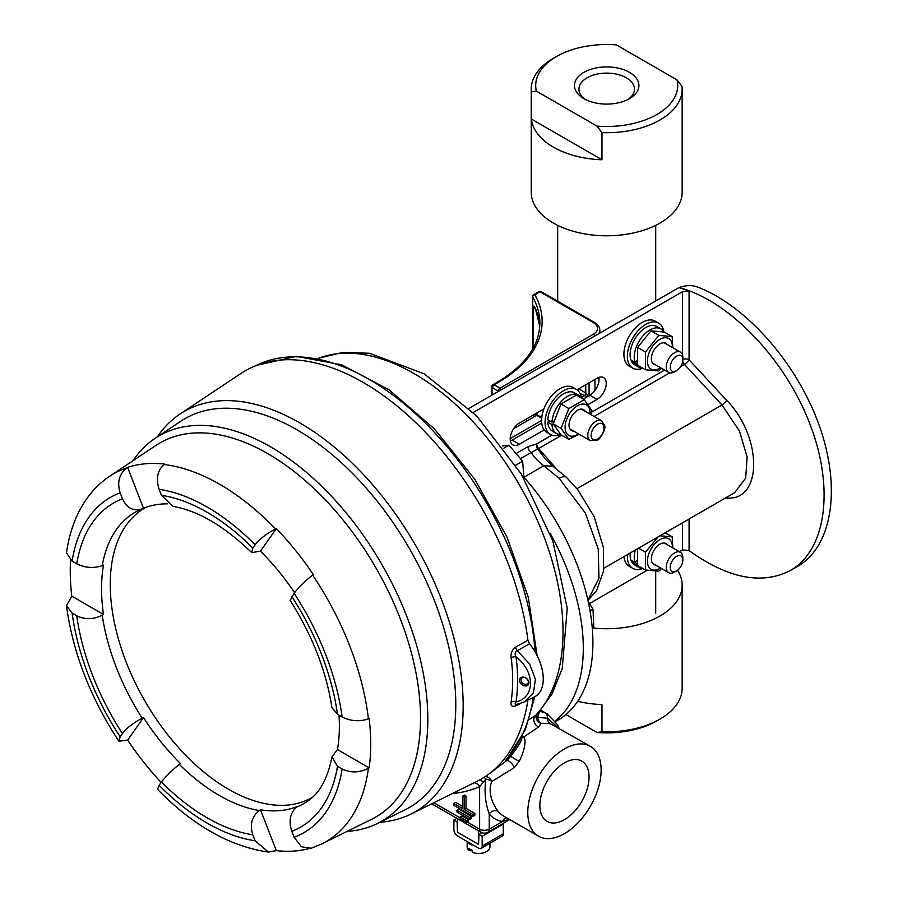 <?xml version="1.0" encoding="UTF-8"?>
<svg xmlns="http://www.w3.org/2000/svg" width="898" height="898" viewBox="0 0 898 898"><rect width="100%" height="100%" fill="white"/><g stroke="black" fill="none" stroke-linecap="round" stroke-linejoin="round"><path stroke-width="1.35" d="M677.575 570.241A75.454 43.564 180 0 1 682.154 585.17A75.454 43.564 180 0 1 660.052 615.972A75.454 43.564 180 0 1 592.86 627.994M601.974 731.735A75.454 43.564 0 0 0 660.052 719.062L656.898 720.881A70.998 40.994 180 0 1 596.99 732.499L601.974 731.735L601.974 704.56A75.454 43.564 180 0 1 577.706 701.304M565.92 714.561L596.99 732.499M660.052 719.062L660.052 719.062A75.454 43.564 0 0 0 682.154 688.25L682.154 585.17M531.391 91.877A75.454 43.564 180 0 1 531.234 89.149L531.234 192.228A75.454 43.564 0 0 0 606.689 235.792A75.454 43.564 0 0 0 682.154 192.228L682.154 89.149A75.454 43.564 180 0 1 601.974 132.623L596.99 126.113L536.364 91.102L531.391 91.877L531.391 119.041A75.454 43.564 0 0 0 601.974 159.788L601.974 132.623M596.99 126.113A70.998 40.994 0 0 0 677.025 79.911L616.398 44.9A70.998 40.994 0 0 0 556.491 56.518A70.998 40.994 0 0 0 536.364 91.102M583.913 72.356A32.227 18.6 180 0 1 629.476 72.356A32.227 18.6 180 0 1 629.476 98.657A32.227 18.6 180 0 1 583.913 98.657A32.227 18.6 180 0 1 583.913 72.356M531.234 89.149A75.454 43.564 180 0 1 553.336 58.336L556.491 56.518M677.025 79.911L681.997 86.421A75.454 43.564 180 0 1 682.154 89.149M627.792 99.566A27.771 16.029 0 0 0 634.459 89.149A27.771 16.029 0 0 0 617.319 74.332A27.771 16.029 0 0 0 587.056 77.812A27.771 16.029 0 0 0 578.929 89.149A27.771 16.029 0 0 0 585.597 99.566M601.974 159.788L531.391 119.041M573.732 431.141A12.078 6.971 -60 0 1 569.029 425.046A12.078 6.971 -60 0 1 577.571 410.263A12.078 6.971 -60 0 1 585.193 411.284M590.008 414.057A17.634 10.181 120 0 0 578.054 405.447A17.634 10.181 120 0 0 565.1 427.313A17.634 10.181 120 0 0 578.537 433.914M590.895 414.573L591.905 410.611L584.205 399.655L568.804 408.545L561.104 428.391L568.804 439.346L579.042 434.205M568.804 439.346L560.936 434.812L553.235 423.856L560.936 403.999L576.336 395.109L584.205 399.655M568.804 408.545L560.936 403.999M561.104 428.391L553.235 423.856M553.235 423.811L551.967 424.552A22.113 12.763 -60 0 0 556.513 433.487A22.113 12.763 -60 0 0 560.7 434.52M553.931 421.005L551.967 422.15A22.113 12.763 -60 0 1 562.069 400.62A22.113 12.763 -60 0 1 578.626 395.199A22.113 12.763 -60 0 1 581.477 398.083M549.89 420.949L547.802 422.15A22.113 12.763 120 0 0 552.349 431.085L556.513 433.487M578.626 395.199L574.462 392.796A22.113 12.763 120 0 0 557.905 398.218A22.113 12.763 120 0 0 547.802 419.748L551.967 422.15M547.802 422.15L551.967 424.552M560.543 434.52A25.952 14.985 -60 0 1 550.429 434.419A25.952 14.985 -60 0 1 550.429 404.448A25.952 14.985 -60 0 1 576.381 389.463A25.952 14.985 -60 0 1 581.522 398.106M576.381 389.463L572.913 387.453A25.952 14.985 120 0 0 552.91 394.413A25.952 14.985 120 0 0 541.584 420.533A25.952 14.985 120 0 0 546.961 432.421L550.429 434.419M527.16 420.859A27.131 15.659 -60 0 1 526.273 419.085M578.884 388.711L585.765 393.055L589.077 396.871M537.217 415.044L513.69 428.627M578.267 390.922A2.335 1.347 120 0 0 578.884 389.081M532.884 348.671L532.884 307.172C533.479 305.455 534.321 305.926 535.41 308.564A2.267 1.796 156.4 0 0 535.534 309.159L539.777 326.266A147.137 84.951 180 0 0 535.41 308.564M534.748 307.677L533.446 307.688L533.446 347.661M538.867 291.648A2.267 1.302 60 0 1 540.001 291.76A2.267 1.302 120 0 1 541.135 291.648A2.267 2.267 0 0 0 538.867 291.648L533.726 294.623A2.267 1.302 60 0 1 534.86 294.735A149.405 86.253 180 0 1 498.39 382.324L494.113 384.793L499.984 388.183L593.354 334.269A14.334 8.273 0 0 0 593.354 322.573L540.001 291.76L534.86 294.735A2.267 1.762 150.7 0 0 532.705 296.98L532.705 348.996M587.247 396.748L580.175 393.65M510.232 438.011L510.603 440.839M587.932 600.223L598.988 578.144L598.236 548.981L585.339 513.084L559.162 478.308L543.717 465.815L523.893 477.265M543.717 465.815L543.739 465.804C537.633 461.011 533.479 456.543 531.268 452.401A4.715 2.728 60 0 1 527.99 446.665L536.69 443.904L551.933 435.103M689.069 518.999L689.069 550.564C728.098 578.593 761.931 585.204 790.554 570.398C826.8 549.643 834.713 486.536 809.132 421.993C783.752 357.426 728.39 300.269 678.944 287.584L689.069 291.053L689.069 359.716A4.715 1.291 -42.8 0 1 684.399 364.364L680.706 366.496M790.554 570.398L797.75 566.245C832.693 546.186 841.516 486.772 818.819 424.384C796.245 361.995 744.925 304.287 696.276 286.597C691.09 285.025 685.309 285.351 678.944 287.584L469.037 408.332M550.115 533.277A169.778 98.017 60 0 1 555.177 721.027M521.985 475.154A169.778 98.017 60 0 1 557.737 720.297L555.559 721.554M473.257 412.474L682.458 291.704L689.069 291.053M689.069 550.564L682.458 549.902L679.337 551.709M647.155 570.286L589.627 603.501M588.078 404.583L597.069 399.397A12.965 7.487 120 0 0 605.544 387.97A12.965 7.487 120 0 0 603.557 377.575A12.965 7.487 120 0 0 597.069 378.215L576.965 389.822M543.885 408.916L519.37 423.07A12.965 7.487 120 0 0 510.906 434.497A12.965 7.487 120 0 0 512.893 444.892A12.965 7.487 120 0 0 519.37 444.252L544.199 429.918M541.719 423.037L512.174 440.099A12.965 7.487 -60 0 1 510.378 440.918M598.865 377.385A12.965 7.487 -60 0 1 589.863 395.232L583.206 399.082M734.744 492.609L745.677 478.028L747.125 457.015L739.492 431.175L721.992 404.976L684.399 364.364A4.715 2.728 60 0 1 682.716 361.378M561.654 435.227L538.632 448.517A4.715 1.381 -41.3 0 1 537.576 449L546.321 460.158M556.614 469.014L538.632 448.517A4.715 2.728 60 0 1 536.69 443.904A4.715 3.536 83 0 0 537.576 449L521.087 458.283M587.966 600.403L596.53 590.716L603.602 570.96L603.478 547.847L594.184 516.732L577.829 489.825L566.515 477.41L552.798 466.096L543.739 465.804M566.492 477.388A15.086 6.05 133.3 0 0 559.162 478.308M623.998 556.569A25.952 14.985 120 0 0 629.274 566.324L632.742 568.333A25.952 14.985 -60 0 1 627.433 554.594M642.8 568.456A25.952 14.985 -60 0 1 632.742 568.333M478.971 834.478L478.567 844.412L478.567 830.863L457.497 818.695L457.497 832.244L478.567 844.412L457.497 832.244L457.093 821.85L453.894 819.997L453.894 829.707A5.096 2.941 60 0 0 457.497 835.937L478.567 848.105A5.096 2.941 -120 0 0 481.115 848.363A5.096 2.941 -120 0 0 482.17 846.028L482.17 836.33L478.971 834.478L482.002 832.727M453.894 819.997L456.846 818.303M481.115 848.363L502.195 836.195A5.096 2.941 -120 0 0 503.25 833.86L503.25 824.162L482.17 836.33M502.554 823.758L503.25 824.162M515.744 465.198L522.67 461.202L523.86 477.22M503.89 448.136L508.919 445.228L522.67 461.202M502.263 445.958L508.919 445.228M645.482 369.774L637.614 365.228L637.614 347.447L650.949 330.857L664.295 332.047L672.164 336.593L658.818 335.403L645.482 351.994L645.482 369.774L658.818 370.964L661.545 368.303M672.827 347.717L672.164 336.593M637.614 347.447L645.482 351.994M650.949 330.857L658.818 335.403M660.602 367.765A17.634 10.181 -60 0 1 647.424 361.411A17.634 10.181 -60 0 1 659.884 339.399A17.634 10.181 -60 0 1 672.344 347.436M655.439 364.779A12.078 6.971 -60 0 1 651.353 358.729A12.078 6.971 -60 0 1 659.884 343.945A12.078 6.971 -60 0 1 667.18 344.462M658.705 323.145L655.237 321.136A25.952 14.985 120 0 0 629.274 336.121A25.952 14.985 120 0 0 629.274 366.092L632.742 368.101A25.952 14.985 -60 0 1 628.768 347.301A25.952 14.985 -60 0 1 645.718 324.425A25.952 14.985 -60 0 1 658.705 323.145A25.952 14.985 -60 0 1 663.858 331.856M642.8 368.225A25.952 14.985 -60 0 1 632.742 368.101M638.512 548.195L645.482 552.225L645.482 570.005L637.614 565.459L637.434 548.824M665.194 532.795L672.164 536.813L659.951 535.814M672.827 547.948L672.164 536.813M645.482 570.005L658.818 571.195L661.545 568.535M658.066 536.903L645.482 552.225M660.602 567.985A17.634 10.181 -60 0 1 647.424 561.643A17.634 10.181 -60 0 1 659.884 539.631A17.634 10.181 -60 0 1 672.344 547.668M655.439 565.01A12.078 6.971 -60 0 1 651.353 558.96A12.078 6.971 -60 0 1 659.884 544.166A12.078 6.971 -60 0 1 667.18 544.682M466.679 841.246A12.606 7.274 0 0 0 474.402 845.703M467.173 841.942L467.173 846.848A11.393 6.578 0 0 0 469.07 850.485A18.959 10.944 -60 0 0 472.281 850.619M469.07 850.485L469.07 848.453A11.393 6.578 180 0 0 472.281 850.294L472.281 852.325A11.393 6.578 0 0 0 475.031 853.1A11.393 6.578 0 0 0 482.103 853.1A11.393 6.578 0 0 0 489.96 846.848L489.96 843.256M490.409 772.852L506.753 760.595C505.125 761.257 505.563 760.146 508.077 757.25A235.108 135.744 -120 0 0 533.322 697.465M453.759 803.441L462.56 808.526L462.56 796.2L464.434 795.123L466.028 796.055L466.028 808.368L474.84 813.453L474.84 815.305L472.965 816.383L453.759 805.293L453.759 803.441L455.634 802.363L462.56 806.37M529.191 719.534L536.634 714.763M456.959 810.221L458.833 809.143L471.63 816.54L469.766 817.618L456.959 810.221L456.959 812.073L469.766 819.459L469.766 817.618M469.766 819.459L471.63 818.381L471.63 816.54M460.169 817L462.032 815.923L468.43 819.616L466.567 820.693L460.169 817L460.169 818.841L466.567 822.546L466.567 820.693M466.567 822.546L468.43 821.468L468.43 819.616M564.46 762.862A34.786 20.082 -60 0 1 581.848 761.145A34.786 20.082 -60 0 1 581.848 801.308A34.786 20.082 -60 0 1 547.062 821.389A34.786 20.082 -60 0 1 541.73 793.518A34.786 20.082 -60 0 1 564.46 762.862M564.46 833.625A51.871 29.948 120 0 0 598.349 787.905A51.871 29.948 120 0 0 590.39 746.339A51.871 29.948 120 0 0 571.195 745.744A51.871 29.948 120 0 0 532.009 790.251A51.871 29.948 120 0 0 538.519 836.195A51.871 29.948 120 0 0 564.46 833.625M590.39 746.339L550.328 723.709L541.168 723.272L538.643 726.953L523.556 737.112C527.328 740.075 522.962 754.825 519.19 761.268L514.498 767.464L491.857 781.473C487.221 791.789 493.002 805.102 498.109 811.298A51.871 29.948 120 0 0 503.307 815.855L538.519 836.195M431.691 803.777L481.025 832.266A6.791 3.918 -60 0 1 479.622 829.157L479.622 786.637A6.791 5.534 66.3 0 0 474.077 782.809M539.575 711.283L537.711 717.345L547.556 718.243L558.186 727.75M539.878 711.508A58.853 33.978 -60 0 1 544.94 712.832L547.443 714.056M508.986 756.442L508.986 756.442A6.791 5.433 -139.5 0 1 508.077 757.25L525.296 729.805L534.77 696.747M510.636 754.455A6.791 4.512 57.1 0 1 510.749 756.251C513.645 752.502 522.243 741.265 521.738 737.92L521.278 738.212M514.498 767.464A6.791 2.267 -128.6 0 0 506.753 760.595L510.749 756.251A6.791 0.561 -150.3 0 0 519.19 761.268M509.2 819.268L502.51 821.479A58.662 33.866 -60 0 1 489.23 813.812C485.324 803.384 484.179 791.834 485.796 779.138L479.622 786.637A242.022 139.729 60 0 1 452.379 793.54M498.109 811.298A6.791 5.399 141.9 0 0 489.23 813.812L489.23 829.157A6.791 3.918 180 0 1 479.622 829.157L467.364 822.085M544.94 712.832A6.791 5.523 111.9 0 1 547.556 718.243A6.791 5.601 -73.2 0 0 550.328 723.709M485.122 776.669A6.791 4.86 -120.7 0 1 491.857 781.473A6.791 3.502 17.1 0 0 485.796 779.138A6.791 1.089 -122.2 0 0 484.056 777.354M506.427 817.663A6.791 5.399 -81.9 0 0 502.51 821.479L489.23 829.157A6.791 3.918 60 0 1 487.816 832.266A6.791 6.791 0 0 1 481.025 832.266M536.667 714.729A6.791 3.536 29 0 0 537.711 717.345A6.791 5.141 -99.2 0 0 541.168 723.272A6.791 6.387 9.6 0 1 536.117 716.267M466.028 808.368L464.165 809.446L472.965 814.531L474.84 813.453M472.965 816.383L472.965 814.531M464.165 809.446L464.165 797.132L462.56 796.2M466.028 796.055L464.165 797.132M536.42 714.954A6.791 6.387 9.6 0 1 537.296 713.326M538.643 726.953A6.791 5.242 59.4 0 1 534.153 721.666A6.791 5.242 59.4 0 1 535.365 715.672A210.873 121.746 -120 0 0 515.171 477.758A210.873 121.746 -120 0 0 318.262 358.369M522.378 736.079A6.791 2.368 -125.7 0 0 523.556 737.112A6.791 4.456 134.8 0 1 521.738 737.92M483.225 782.259A6.791 3.255 59.7 0 0 479.554 780.025M632.506 561.093L631.709 561.935A22.113 12.763 120 0 0 634.673 564.999L638.826 567.401A22.113 12.763 -60 0 1 635.863 564.337L637.277 562.844M630.172 553.011A22.113 12.763 120 0 0 630.912 560.172L635.066 562.575A22.113 12.763 -60 0 1 635.346 550.025M637.075 560.464L635.066 562.575M642.755 568.434A22.113 12.763 -60 0 1 638.826 567.401M631.709 561.935L635.863 564.337M632.506 360.861L631.709 361.703A22.113 12.763 120 0 0 634.673 364.768L638.826 367.17A22.113 12.763 -60 0 1 635.863 364.105L637.277 362.612M660.939 328.881L656.775 326.479A22.113 12.763 120 0 0 637.479 335.044A22.113 12.763 120 0 0 630.912 359.941L635.066 362.343A22.113 12.763 -60 0 1 641.643 337.446A22.113 12.763 -60 0 1 660.939 328.881A22.113 12.763 -60 0 1 663.925 331.979M637.075 360.233L635.066 362.343M642.755 368.202A22.113 12.763 -60 0 1 638.826 367.17M631.709 361.703L635.863 364.105M592.298 628.319L593.836 627.433L592.983 609.181L590.042 610.876M588.246 601.649L592.983 609.181M312.381 797.323A167.174 96.524 60 0 1 228.474 789.23A167.174 96.524 60 0 1 118.94 640.835A167.174 96.524 60 0 1 146.071 507.28M167.466 503.834A168.173 97.096 -120 0 0 143.489 508.246L142.198 508.818C133.51 511.613 126.921 508.268 122.454 498.783L120.141 492.822A193.553 111.745 -120 0 0 72.132 561.127L76.757 563.787C84.996 567.906 93.482 568.535 102.237 565.673L103.483 565.168A168.173 97.096 -120 0 0 103.483 614.457L102.237 615.197C93.493 619.575 85.007 619.766 76.757 615.77L72.132 613.11A193.553 111.745 -120 0 0 120.141 736.831L122.454 733.543C126.921 727.829 133.499 722.71 142.198 718.198L143.489 717.569A168.173 97.096 -120 0 0 180.464 763.558L179.342 764.4C171.787 770.316 165.816 776.198 161.438 782.046L159.126 785.335A193.553 111.745 -120 0 0 255.133 840.764L252.821 834.803C249.655 824.622 251.81 816.529 259.264 810.546L260.476 809.76A168.173 97.096 -120 0 0 297.44 806.46L296.407 807.223C290.088 813.105 288.561 821.131 291.805 831.324L294.117 837.284A193.553 111.745 -120 0 0 342.127 768.991L337.502 766.32L332.013 756.879L337.457 749.538A168.173 97.096 -120 0 0 339.029 715.212M252.821 548.061L255.133 544.772A193.553 111.745 -120 0 0 159.126 489.343L161.438 495.303A187.11 108.029 60 0 1 252.821 548.061L251.721 552.607L260.476 551.148A168.173 97.096 -120 0 1 294.544 592.702M370.156 819.986A215.969 124.687 -120 0 0 410.352 649.007A215.969 124.687 -120 0 0 267.817 453.67A215.969 124.687 -120 0 0 154.467 446.407M342.127 768.991C350.658 773.077 359.425 772.841 368.416 768.295A212.388 122.622 60 0 1 321.955 843.839L371.716 819.212A215.947 124.676 -120 0 0 409.959 647.626A215.947 124.676 -120 0 0 267.817 453.692A215.947 124.676 -120 0 0 155.915 445.43L109.713 476.221A212.388 122.622 60 0 1 126.91 467.847C119.187 473.964 116.931 482.293 120.141 492.822M337.502 714.337L342.127 717.008A193.553 111.745 -120 0 0 294.117 593.275L290.189 600.459C312.526 635.795 326.457 671.547 331.946 707.725L337.502 714.337A187.11 108.029 60 0 0 291.805 596.564M294.117 593.275C298.675 587.236 304.837 581.163 312.627 575.079A212.388 122.622 60 0 1 368.416 718.86L369.168 718.557A212.444 122.656 60 0 1 369.168 767.846L337.457 749.538M368.416 768.295L369.168 767.846M368.416 718.86C359.436 721.846 350.669 721.229 342.127 717.008M72.132 561.127L66.486 552.842C69.112 534.074 74.848 517.562 83.694 503.295C90.619 492.239 99.296 483.214 109.713 476.221M103.483 614.457L71.773 596.149L66.486 605.69L72.132 613.11M71.773 596.149A212.444 122.656 60 0 1 70.538 560.083M143.489 508.246L127.639 467.387A212.444 122.656 60 0 1 164.603 464.086L163.986 464.535A212.388 122.622 60 0 1 219.774 484.336A212.388 122.622 60 0 1 275.563 528.956C266.605 533.58 259.791 538.856 255.133 544.772M127.639 467.387L126.91 467.847M142.198 508.818L140.515 509.536A168.308 97.175 -120 0 0 102.237 565.673M159.126 489.343C155.814 478.825 157.431 470.563 163.986 464.535M161.438 495.303L173.101 506.427C197.93 510.648 224.141 526.037 251.721 552.607M255.133 840.764L268.367 852.067L276.337 850.619L260.476 809.76M308.272 848.79A212.444 122.656 60 0 1 276.337 850.619M321.955 843.839L311.168 848.273L301.425 846.78L294.117 837.284M260.476 551.148L276.337 528.585A212.444 122.656 60 0 1 313.301 574.574L312.627 575.079M276.337 528.585L275.563 528.956M120.141 736.831L118.862 741.232L127.639 740.132L143.489 717.569M161.146 782.461A212.444 122.656 60 0 1 127.639 740.132M268.367 852.079C229.978 846.477 193.036 825.576 157.543 789.364L159.126 785.335M157.318 436.877A231.089 133.42 60 0 1 180.015 414.045A231.089 133.42 60 0 1 299.764 422.891A231.089 133.42 60 0 1 461.19 734.036A231.089 133.42 60 0 1 410.947 814.048A231.089 133.42 60 0 1 379.832 822.287M520.963 703.302L515.665 705.884A4.524 2.571 64 0 1 516.462 704.436M511.119 701.866C513.173 687.7 513.185 672.995 511.13 657.74A4.524 2.402 172.3 0 1 516.047 656.876C518.124 672.434 518.124 687.419 516.036 701.854A4.524 2.784 8.3 0 0 511.119 701.866C510.547 705.828 512.062 707.164 515.665 705.884M515.677 647.11L527.912 640.252L529.506 643.81L517.293 650.713A4.524 2.402 60.7 0 1 515.677 647.11C512.073 649.838 510.558 653.385 511.13 657.74M527.912 640.252A235.792 136.137 -120 0 0 411.901 418.951A235.792 136.137 -120 0 0 241.012 373.411L180.015 414.045M410.947 814.048L476.636 781.541A235.792 136.137 -120 0 0 527.867 700.171M529.506 643.81A38.21 22.057 60 0 1 534.624 696.826L522.737 702.629M528.922 682.806A5.208 3.85 38.9 0 1 521.85 684.579A5.208 3.85 38.9 0 1 521.85 677.215A5.208 3.85 38.9 0 1 528.922 682.806M517.282 704.155C514.958 704.762 514.543 703.998 516.036 701.854C535.287 697.611 535.287 671.491 516.047 656.876C514.554 654.126 514.969 652.071 517.293 650.713L529.607 664.004L535.433 679.27L533.401 692.987L524.286 701.933L516.283 704.459M528.35 681.896A4.019 2.975 -141.1 0 0 525.678 678.012A4.019 2.975 -141.1 0 0 521.581 678.394A4.019 2.975 -141.1 0 0 522.838 683.232A4.019 2.975 -141.1 0 0 527.833 683.434A4.019 2.975 -141.1 0 0 528.35 681.896M133.072 460.652A222.513 128.47 60 0 1 155.186 438.291A222.513 128.47 60 0 1 270.489 446.8A222.513 128.47 60 0 1 416.941 646.627A222.513 128.47 60 0 1 377.542 823.421A222.513 128.47 60 0 1 347.111 831.391M377.542 823.421L405.065 809.805A224.478 129.604 -120 0 0 444.802 631.451A224.478 129.604 -120 0 0 297.058 429.85A224.478 129.604 -120 0 0 180.734 421.263L155.186 438.291M404.448 810.108A224.478 129.604 -120 0 0 444.959 631.979A224.478 129.604 -120 0 0 297.058 429.85A224.478 129.604 -120 0 0 180.172 421.645M670.256 367.058A8.913 5.141 120 0 0 676.553 370.694A8.913 5.141 120 0 0 682.85 359.784A8.913 5.141 120 0 0 676.553 356.147A8.913 5.141 120 0 0 670.256 367.058M676.553 370.694L674.555 371.851A11.73 6.78 -60 0 1 668.696 372.434A11.73 6.78 -60 0 1 666.26 367.058A11.73 6.78 -60 0 1 671.378 355.249A11.73 6.78 -60 0 1 680.426 352.106A11.73 6.78 -60 0 1 682.85 357.483L682.85 359.784M670.256 567.289A8.913 5.141 120 0 0 676.553 570.926A8.913 5.141 120 0 0 682.85 560.015A8.913 5.141 120 0 0 676.553 556.367A8.913 5.141 120 0 0 670.256 567.289M676.553 570.926L674.555 572.082A11.73 6.78 -60 0 1 668.696 572.655A11.73 6.78 -60 0 1 666.26 567.289A11.73 6.78 -60 0 1 671.378 555.48A11.73 6.78 -60 0 1 680.426 552.337A11.73 6.78 -60 0 1 682.85 557.703L682.85 560.015M725.573 497.93L726.662 497.975C762.649 501.353 762.649 437.057 726.662 400.328L689.092 359.784M537.206 412.777L537.206 414.865A2.335 1.347 0 0 0 533.895 414.865A4.681 2.705 120 0 0 534.445 416.65M537.363 415.841L537.689 415.942A2.335 1.347 120 0 1 537.206 414.865L541.763 417.491M597.552 439.1A9.126 5.265 120 0 0 603.142 424.709A9.126 5.265 120 0 0 591.962 431.152A9.126 5.265 120 0 0 597.552 439.1M590.166 440.626A11.461 6.623 -60 0 1 589.481 428.683A11.461 6.623 -60 0 1 599.999 420.264A11.461 6.623 -60 0 1 601.626 420.769L604.579 425.461C606.599 429.019 599.078 440.727 597.069 440.177L590.166 440.626L569.949 428.952M498.39 391.382L492.519 387.566L492.519 394.772M589.077 382.829L589.077 395.692M594.959 390.518L594.959 379.439M535.376 308.811L533.446 307.688A2.267 1.302 0 0 1 532.884 307.172M498.39 382.324A2.267 1.302 -120 0 0 497.256 382.211C525.218 365.486 539.429 345.809 539.878 323.19A147.137 84.951 0 0 0 532.705 296.98A2.267 1.302 0 0 1 532.593 296.587L532.593 349.187M541.135 291.648L594.487 322.461C598.135 324.795 599.909 327.4 599.819 330.273A16.602 9.586 180 0 1 598.955 333.326M594.487 322.461A2.267 1.302 120 0 0 593.354 322.573M498.805 391.146A2.267 1.302 180 0 1 498.39 390.956A2.267 1.302 -60 0 1 499.984 388.183A2.267 1.302 60 0 1 501.286 389.71M594.656 335.807A2.267 1.302 -120 0 0 593.354 334.269M492.98 384.681A2.267 1.302 60 0 1 494.113 384.793A2.267 1.302 -60 0 0 492.519 387.566A2.267 1.302 180 0 1 491.857 386.645A2.267 2.267 0 0 1 492.98 384.681L497.256 382.211M492.082 395.03A2.267 1.302 180 0 1 491.857 394.458L491.857 386.645M581.421 397.477L584.115 395.917A2.335 1.347 -60 0 0 585.765 393.055L585.765 384.737M510.21 438.493A2.335 1.347 -60 0 0 510.726 438.291L541.584 420.477M682.458 549.902L682.458 522.816M517.259 452.85L527.99 446.665M591.513 412.249L664.587 370.066M682.458 354.789L682.458 291.704M519.37 444.252L512.174 440.099M597.069 399.397L589.863 395.232M576.943 488.725L721.992 404.976A4.715 1.291 -42.8 0 0 726.662 400.328M669.706 372.838L594.162 416.459M689.069 359.716A4.715 2.728 0 0 0 682.85 359.537M503.25 833.86L482.17 846.028M535.028 651.757A235.108 135.744 -120 0 0 429.626 427.358A235.108 135.744 -120 0 0 256.199 365.441L255.335 365.856M433.835 802.722L460.169 817.921M102.237 615.197A168.308 97.175 -120 0 0 142.198 718.198M141.592 509.076A168.308 97.175 -120 0 0 140.515 509.536M296.407 807.223A168.308 97.175 -120 0 0 308.508 800.5C319.856 792.788 327.691 778.252 332.002 756.868M179.342 764.4A168.308 97.175 -120 0 0 259.264 810.546M252.821 834.803A187.11 108.029 60 0 1 161.438 782.046M122.454 733.543A187.11 108.029 60 0 1 76.757 615.77M76.757 563.787A187.11 108.029 60 0 1 122.454 498.783M337.502 766.32A187.11 108.029 60 0 1 291.805 831.324M655.708 613.065L655.708 571.195M655.708 300.561L655.708 225.353M557.68 301.2L557.68 225.353M581.41 409.095L601.626 420.769M537.689 415.942L541.685 418.244M599.819 330.273L599.819 332.821M533.726 294.623A2.267 2.267 0 0 0 532.593 296.587M534.624 307.599L535.534 309.159M491.857 394.458A2.267 2.267 0 0 0 491.947 395.098M734.71 492.654L603.984 568.131M546.298 460.124L552.865 466.141M475.031 853.1A19.094 19.094 0 0 0 482.103 853.1M547.488 714.067L540.809 710.217M256.199 365.441L296.385 356.349L341.824 364.846L389.002 389.754L434.475 428.975L474.851 479.375L506.966 536.993L528.282 597.293L537.116 655.574M509.772 819.593L487.816 832.266M559.117 728.289L557.49 724.697L547.432 714.045M318.184 358.347L342.969 352.364L369.516 353.262L424.238 373.871L476.681 415.954L521.323 474.054L552.842 540.922L567.233 608.339L562.238 668.572L552.057 693.873L536.173 715.908M66.486 605.69C72.727 652.229 90.182 697.409 118.862 741.232M652.599 363.14L668.696 372.434M664.34 342.823L680.426 352.106M652.599 563.372L668.696 572.655M664.34 543.043L680.426 552.337"/></g></svg>
